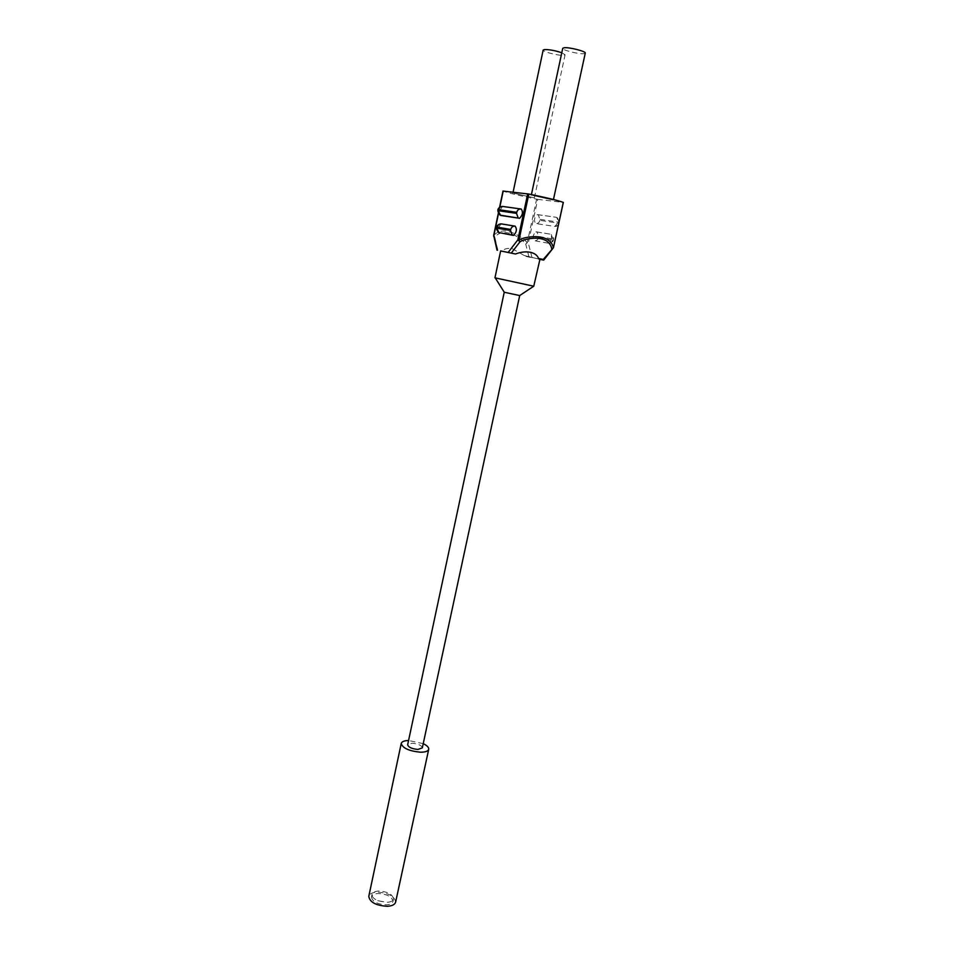<?xml version="1.0" encoding="UTF-8"?>
<svg xmlns="http://www.w3.org/2000/svg" width="954" height="954" viewBox="0 0 954 954"><rect width="100%" height="100%" fill="white"/><g stroke="black" fill="none" stroke-linecap="round" stroke-linejoin="round"><path stroke-width="0.72" stroke-dasharray="4.77 3.58" d="M371.476 896.891C372.263 901.59 377.176 904.249 386.227 904.857C390.114 904.619 392.356 903.498 392.953 901.494C392.166 896.784 387.276 894.125 378.285 893.516C374.362 893.731 372.096 894.852 371.476 896.891L372.012 894.399C372.62 892.372 374.886 891.251 378.81 891.036C387.801 891.656 392.69 894.303 393.489 899.002C392.905 901.005 390.663 902.114 386.764 902.353L377.689 900.636C373.646 898.763 371.75 896.688 372.012 894.399M395.636 902.09C394.646 896.211 388.528 892.884 377.307 892.121C372.406 892.384 369.556 893.791 368.793 896.343M423.23 743.655L408.574 740.507M422.312 747.888C421.62 745.384 418.234 743.822 412.14 743.202L407.668 744.752M519.715 295.537L504.249 292.222M534.097 286.224L494.947 277.829M539.94 259.333L524.199 255.505L512.298 248.696C507.719 247.861 504.308 248.708 502.054 251.248L500.647 250.914M524.199 255.505L539.94 259.357M500.635 250.938L502.054 251.248M501.625 223.94L501.267 223.951C498.715 226.122 498 229.008 499.109 232.585M521.206 209.021L520.61 208.938M503.008 206.505L502.686 206.517C499.824 209.367 499.24 212.36 500.933 215.509M532.058 257.747L528.313 243.055L537.71 199.35L536.625 199.159C520.634 195.916 509.448 193.233 503.08 191.086L493.767 235.399L494.732 237.129L493.731 236.377M497.881 250.342L494.732 237.129C504.559 225.311 523.197 239.704 525.69 243.997L527.228 242.829L536.625 199.159M493.767 235.399C504.177 223.749 524.473 238.488 527.228 242.841L528.313 243.055L525.69 243.997L528.862 256.519M537.71 199.35L563.087 202.415L553.38 247.694M536.255 231.822L550.303 234.171C552.39 237.141 551.865 240.158 548.729 243.234L534.335 240.718C532.344 237.784 532.857 234.815 535.886 231.822L550.303 234.171M537.591 214.626L556.456 217.309C558.591 220.279 558.042 223.331 554.846 226.444L535.671 223.534C533.68 220.612 534.204 217.643 537.257 214.626L556.456 217.309M514.063 193.28L534.371 197.883L514.063 193.28M532.535 195.427L553.32 200.137L532.535 195.427M585.267 53.114L583.741 53.686C578.518 54.283 561.846 50.025 562.741 48.308M561.787 52.732L565.09 54.772L563.671 55.308C558.71 55.881 542.301 51.683 543.172 50.049M553.225 247.98L543.22 260.037M530.531 257.425L526.012 256.435M499.813 207.209L498.465 213.613M538.807 236.544L552.879 238.989L552.664 239.991L538.605 237.534L537.221 232.216L535.909 231.822M552.879 238.989L551.269 234.577C554.691 237.2 554.93 242.733 548.705 243.234M540.143 219.372L559.044 222.187L558.817 223.2L539.928 220.362L538.485 214.984L537.281 214.626M538.605 237.534C537.877 239.883 536.458 240.945 534.335 240.718M552.664 239.991C551.913 242.388 550.47 243.473 548.323 243.234M559.044 222.187L557.363 217.679L559.497 220.004M558.817 223.2C558.078 225.609 556.623 226.694 554.465 226.456M539.928 220.362C539.213 222.711 537.794 223.773 535.671 223.534M392.953 901.494L393.489 899.002M377.689 900.636L385.75 902.365M553.32 200.137L553.463 199.505M531.235 195.415L531.426 194.556M534.371 197.883L565.09 54.772M512.87 193.268L513.097 192.183M499.562 207.388L498.31 213.35M558.364 225.216L554.823 226.456M501.291 223.94L500.146 223.951M502.71 206.517L501.446 206.541"/><path stroke-width="1.43" d="M428.716 749.307C428.096 751.239 425.329 752.205 420.428 752.205C408.92 751.036 402.528 748.103 401.24 743.416L368.793 896.343C369.77 902.222 375.912 905.537 387.241 906.3C392.094 906.002 394.896 904.595 395.636 902.09L428.716 749.307C428.942 747.435 427.118 745.551 423.23 743.655M401.24 743.416C401.801 741.616 404.246 740.65 408.574 740.507M504.249 292.222L407.668 744.752C408.348 747.244 411.758 748.807 417.876 749.439L422.312 747.888L519.715 295.537M504.165 292.234L519.799 295.585M515.518 254.002L500.647 250.914L494.947 277.829L533.751 286.212L539.94 259.333L538.521 258.427C537.472 255.433 534.8 253.394 530.519 252.297C525.666 251.427 520.669 251.987 515.518 254.002L500.635 250.938M563.277 202.427L553.439 247.706L551.782 248.887C548.61 233.098 524.187 238.595 519.978 241.815L519 240.026L517.879 239.8L519.978 241.815L511.284 253.096M539.94 259.357L543.685 260.12L543.255 259.464L538.521 258.427M503.08 191.086L528.838 194.044C545.855 197.49 557.339 200.268 563.289 202.379M513.204 235.364L513.598 235.364C516.639 232.216 517.163 229.151 515.16 226.158C512.942 225.919 511.463 227.016 510.724 229.449L497.261 227.159L497.046 228.161L510.509 230.474L512.048 234.863L513.204 235.364L499.109 232.585M514.778 226.098L501.625 223.94C499.443 223.689 497.988 224.774 497.261 227.159M500.933 215.509L519.596 218.287C522.709 215.091 523.245 212.003 521.206 209.021C518.988 208.759 517.497 209.856 516.746 212.313L498.656 209.713L498.441 210.727L516.519 213.35L516.746 212.313M520.61 208.938L503.008 206.505C500.838 206.255 499.383 207.328 498.656 209.713M493.731 236.377L493.767 235.399M531.426 194.556L562.741 48.308L564.196 47.736C569.288 47.08 586.257 51.421 585.267 53.114L553.463 199.505M513.097 192.183L543.172 50.049L544.495 49.536C549.409 49.489 555.168 50.562 561.787 52.732M553.38 247.682C549.731 231.739 523.484 236.842 519 240.026L528.838 194.044M543.255 259.464L553.225 247.98M508.172 252.428L517.879 239.8L527.693 193.853M563.349 202.415L553.439 247.706L543.685 260.132L539.093 259.13M498.465 213.613L493.886 235.399L497.416 250.234M503.211 191.038L499.813 207.209M510.509 230.474L510.724 229.449M497.046 228.161L498.632 232.502L499.717 232.967M516.519 213.35L518.141 217.834L519.226 218.299M498.441 210.727L500.051 215.091L501.112 215.556M519.632 295.597L533.751 286.212M504.308 292.306L495.281 277.96M498.31 213.35L493.683 235.364L497.01 250.151M543.565 260.06L538.938 259.059M502.996 191.038L499.562 207.388M559.497 220.004L558.364 225.216M500.146 223.951C495.782 225.526 495.281 228.376 498.632 232.502L513.574 235.364M501.446 206.541C497.153 208.079 496.712 210.941 500.099 215.127L519.572 218.299"/></g></svg>
